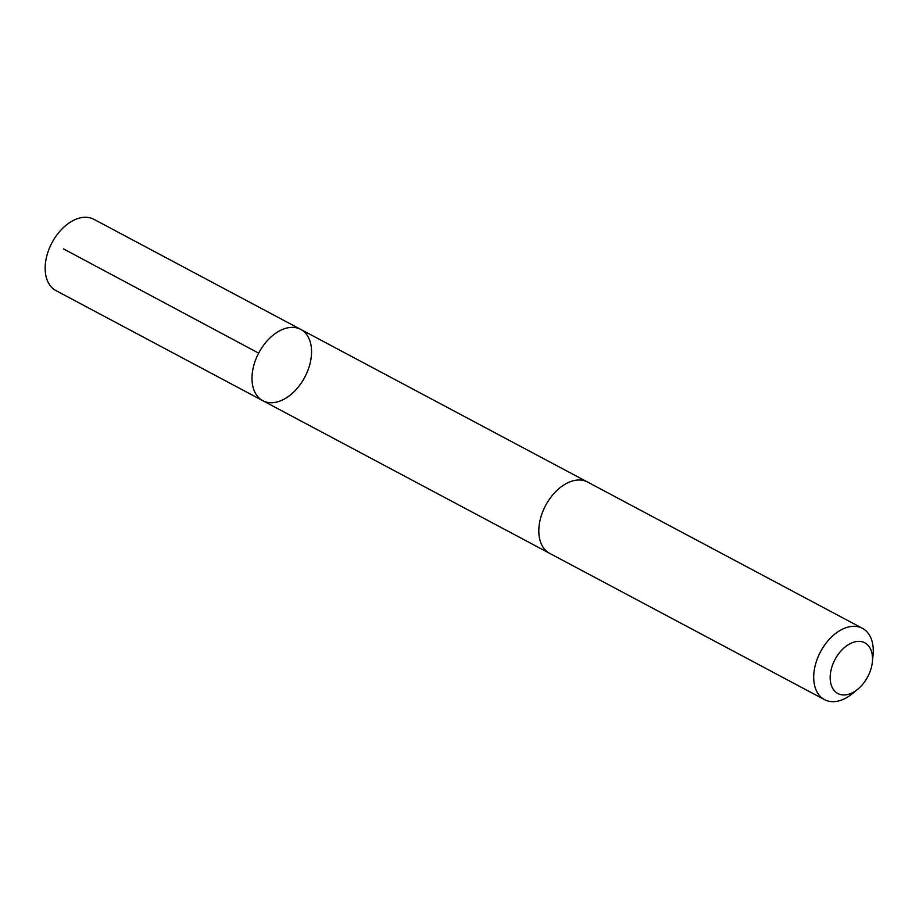 <?xml version="1.0" encoding="UTF-8"?>
<svg xmlns="http://www.w3.org/2000/svg" width="919" height="919" viewBox="0 0 919 919"><rect width="100%" height="100%" fill="white"/><g stroke="black" fill="none" stroke-linecap="round" stroke-linejoin="round"><path stroke-width="1.38" d="M252.794 369.863A40.379 26.008 -62 0 1 300.743 329.404A40.379 26.008 -62 0 1 304.74 377.272A40.379 26.008 -62 0 1 262.811 400.695A40.379 26.008 -62 0 1 252.794 369.863A40.379 26.008 -62 0 1 300.743 329.404L93.91 219.319A40.379 26.008 118 0 0 45.95 259.778A40.379 26.008 118 0 0 55.967 290.611L262.811 400.695A40.379 26.008 -62 0 1 252.794 369.863M872.384 661.818L873.05 655.052A40.379 26.008 118 0 0 862.459 628.343L587.551 482.038A40.379 26.008 118 0 0 545.622 505.473A40.379 26.008 118 0 0 549.619 553.33L824.515 699.635A40.379 26.008 118 0 0 852.591 693.512L857.829 689.17A28.719 18.506 118 0 0 871.97 664.759A28.719 18.506 118 0 0 872.384 661.818A28.719 18.506 118 0 0 850.868 643.323A28.719 18.506 118 0 0 830.466 681.657A28.719 18.506 118 0 0 857.829 689.17M862.459 628.343A40.379 26.008 118 0 0 820.518 651.766A40.379 26.008 118 0 0 824.515 699.635M258.653 353.137L63.641 248.957M587.046 481.774L300.743 329.404M549.114 553.054L262.811 400.695"/></g></svg>
